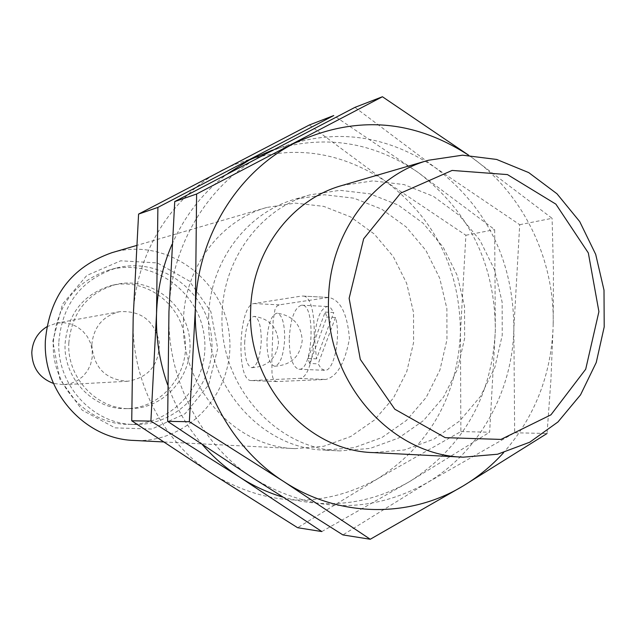 <?xml version="1.0" encoding="UTF-8"?>
<svg xmlns="http://www.w3.org/2000/svg" width="636" height="636" viewBox="0 0 636 636"><rect width="100%" height="100%" fill="white"/><g stroke="black" fill="none" stroke-linecap="round" stroke-linejoin="round"><path stroke-width="0.48" stroke-dasharray="3.18 2.39" d="M335.49 317.491L318.135 363.832L321.148 368.61L324.67 370.311C333.908 371.782 341.222 336.698 335.49 317.491L326.864 317.054L309.66 363.474L318.135 363.832M133.186 317.515C134.856 254.837 171.06 196.246 222.95 169.725C279.506 143.179 333.789 147.115 385.798 181.522C435.334 219.062 460.202 269.704 460.416 333.447C457.014 397.126 429.427 445.558 377.657 478.741C323.406 508.458 268.662 507.107 213.434 474.671C162.967 442.736 130.666 380.137 133.186 317.515M309.39 124.966L385.798 181.522L465.878 235.256L460.416 333.447L460.877 431.566L377.657 478.741L297.624 527.713M183.47 319.964C184.591 267.748 220.271 220.366 266.818 207.455L295.231 203.123L323.74 206.374L350.619 216.916L374.262 234.016L393.302 256.602L406.643 283.29L413.535 312.507L413.583 342.518L406.778 371.567L393.477 397.945L374.429 420.046L350.714 436.519L323.732 446.273L295.088 448.626C233.992 447.084 180.036 385.996 183.47 319.964M46.833 326.753L56.652 323.096L63.703 322.675L70.66 323.939L77.147 326.817L82.815 331.141L87.363 336.683L90.543 343.146L92.188 350.166L92.212 357.384L90.614 364.396L87.474 370.844L82.958 376.361L77.306 380.662L70.835 383.5L63.87 384.724L53.48 383.436M91.815 344.72C93.627 326.944 102.873 315.933 119.568 311.696C141.073 310.447 154.317 320.647 159.302 342.303C159.461 364.523 148.927 377.506 127.725 381.258C105.592 379.851 93.619 367.672 91.815 344.72M65.095 343.535C68.052 313.198 83.57 293.84 111.658 285.445C145.565 277.288 181.276 303.825 185.084 339.282C189.584 374.652 160.964 408.725 126.103 408.63C93.031 409.64 63.139 378.062 65.095 343.535M68.815 343.027C71.788 312.467 87.41 292.958 115.696 284.515C149.826 276.302 185.784 303.038 189.608 338.75C194.139 374.381 165.344 408.702 130.237 408.606C96.942 409.632 66.844 377.816 68.815 343.027M53.344 342.343C56.874 305.049 75.748 280.842 109.949 269.72C153.157 258.025 199.513 291.662 204.339 337.024C210.134 382.268 172.809 425.707 128.075 424.331C87.219 424.411 50.944 385.082 53.344 342.343M58.862 341.556C62.431 303.841 81.495 279.363 116.054 268.122C159.7 256.316 206.525 290.334 211.406 336.19C217.266 381.942 179.575 425.866 134.379 424.474C93.102 424.554 56.445 384.78 58.862 341.556M52.804 341.286L62.471 304.191L86.798 275.468L120.697 260.808L157.299 262.906L189.409 281.088L210.882 311.64L217.703 348.615L208.584 384.947L185.179 413.646L151.877 429.038L115.1 427.877L82.179 410.133L59.856 379.183L52.804 341.286M111.88 252.699C165.106 236.687 223.276 277.94 229.214 334.107C236.425 390.122 189.377 443.713 133.886 440.438M328.112 297.521L279.22 304.859L276.724 306.282L274.983 309.517L273.17 320.576L271.818 360.397L272.017 373.324L272.828 377.744L274.323 380.535L276.668 381.544L325.759 379.469C337.064 376.719 344.958 363.077 349.458 338.535C347.328 313.763 340.491 300.073 328.939 297.465L302.156 296.034C320.29 293.641 316.974 379.915 298.976 378.388L251.419 380.543C235.821 381.839 238.468 304.358 254.018 303.555L301.385 296.09M460.877 431.566L489.633 432.21L495.341 330.386L494.665 229.604L418.114 172.436L333.741 115.561M321.824 531.561L409.886 481.412L489.633 432.21M465.878 235.256L494.665 229.604M253.859 478.622C200.547 444.715 166.33 378.142 168.953 311.568C170.671 244.924 208.918 182.723 263.662 154.699C323.311 126.675 380.503 130.984 435.247 167.618C487.367 207.511 513.57 261.229 513.848 328.764C512.648 391.657 479.123 452.172 426.979 482.827C369.906 514.421 312.197 513.021 253.859 478.622M354.944 107.365L435.247 167.618L519.699 224.691L513.848 328.764L514.659 432.766L426.979 482.827L342.907 534.916M222.091 314.216C223.236 258.725 260.895 208.457 309.963 194.855L339.91 190.315L369.953 193.829L398.263 205.062L423.163 223.252L443.213 247.229L457.276 275.547L464.55 306.52L464.638 338.344L457.507 369.142L443.538 397.11L423.52 420.563L398.573 438.037L370.16 448.396L339.974 450.908C275.571 449.31 218.514 384.39 222.091 314.216M208.695 316.211C209.824 261.857 246.8 212.591 295.001 199.227L324.424 194.759L353.934 198.178L381.751 209.172L406.221 226.98L425.921 250.481L439.73 278.234L446.877 308.595L446.949 339.791L439.929 369.985L426.192 397.397L406.507 420.38L381.99 437.512L354.061 447.665L324.408 450.121C261.15 448.539 205.166 384.947 208.695 316.211M272.407 150.128C324.36 134.212 372.927 141.645 418.114 172.436C469.344 211.518 495.086 264.163 495.341 330.386C491.882 396.546 463.398 446.885 409.886 481.412C370.041 504.332 327.58 509.531 282.511 497.018M171.998 244.423C184.877 215.334 203.52 191.674 227.934 173.437M202.661 444.946C187.374 427.312 175.695 407.263 167.618 384.788M519.699 224.691L552.096 218.323L471.673 157.37C523.5 194.179 555.013 259.838 553.169 325.322L553.471 271.532L552.096 218.323M514.659 432.766L547.047 433.49L550.935 379.636L553.169 325.322C551.476 374.445 534.932 416.914 503.545 452.729M341.81 185.553L372.879 180.87L404.035 184.575L433.386 196.333L459.2 215.318L479.989 240.329L494.57 269.839L502.13 302.116L502.233 335.267L494.872 367.362L480.434 396.498L459.709 420.937L433.871 439.158L404.416 449.97L373.109 452.594M468.676 155.264L471.673 157.37M244.653 342.844C245.663 326.888 248.779 318.056 254.018 316.338C258.82 317.738 261.229 326.006 261.253 341.158C260.196 357.289 257.063 366.137 251.856 367.695C247.03 366.137 244.629 357.861 244.653 342.844M266.969 340.578C268.026 324.074 271.349 314.939 276.938 313.158C282.066 314.589 284.658 323.128 284.705 338.773C283.6 355.46 280.261 364.611 274.696 366.225C269.545 364.619 266.969 356.073 266.969 340.578M289.277 338.312C290.557 318.405 294.691 307.363 301.679 305.185C315.933 303.444 313.055 371.225 298.96 369.238C292.528 367.282 289.3 356.979 289.277 338.312M309.66 363.474L308.023 358.481L325.147 312.085L326.864 317.054M325.147 312.085L333.757 312.53L330.784 308.055L327.373 306.512C320.17 308.675 315.925 319.662 314.637 339.489L316.482 358.855L333.757 312.53M308.023 358.481L316.482 358.855M254.018 303.555L279.22 304.859M298.976 378.388L325.759 379.469M251.681 380.543L276.93 381.544M119.568 311.696L56.652 323.096M127.725 381.258L63.87 384.724M115.696 284.515L111.658 285.445M130.237 408.606L126.103 408.63M116.054 268.122L109.949 269.72M134.379 424.474L128.075 424.331M266.818 207.455L136.573 245.488M295.088 448.626L163.38 441.933M309.963 194.855L295.001 199.227M339.974 450.908L324.408 450.121M302.156 296.034L328.939 297.465M251.419 380.543L276.668 381.544M298.96 369.238L324.67 370.311M301.679 305.185L327.373 306.512M274.696 366.225C290.898 365.231 300.065 356.677 302.211 340.562C301.17 324.583 292.751 315.448 276.938 313.158M251.856 367.695C267.525 366.734 276.398 358.458 278.473 342.868C277.479 327.397 269.322 318.557 254.018 316.338"/><path stroke-width="0.95" d="M133.186 317.515L138.584 214.086L309.39 124.966L333.741 115.561L157.887 207.408L156.536 313.635L150.899 421.096L239.836 477.246L321.824 531.561L297.624 527.713L213.434 474.671L131.739 420.786L133.186 317.515M53.48 383.436C39.448 378.078 32.221 367.727 31.8 352.384C32.547 341.174 37.564 332.636 46.833 326.753M163.38 441.933L133.886 440.438C85.113 439.126 42.54 391.736 45.379 340.522C49.465 296.161 71.629 266.889 111.88 252.699L136.573 245.488M138.584 214.086L157.887 207.408M131.739 420.786L150.899 421.096M370.255 539.256L342.907 534.916L253.859 478.622L167.634 421.366L168.953 311.568L174.733 201.58L354.944 107.365L382.427 96.744L196.604 194.012L195.419 307.164L189.361 421.716L283.736 481.532L370.255 539.256L463.334 485.832L547.047 433.49M282.511 497.018C267.518 492.51 253.295 485.92 239.836 477.246C226.09 468.342 213.696 457.578 202.661 444.946M167.618 384.788C159.501 361.789 155.804 338.066 156.536 313.635C157.402 289.356 162.562 266.285 171.998 244.423M227.934 173.437L249.543 159.906L272.407 150.128M174.733 201.58L196.604 194.012M468.74 155.271L382.427 96.744M167.634 421.366L189.361 421.716M349.132 298.308L363.665 238.794L400.632 193.153L452.093 170.432L507.456 174.59L555.88 204.14L588.332 252.953L598.913 311.648L585.7 369.23L550.951 414.823L500.953 439.42L445.192 437.648L394.797 409.202L360.302 359.372L349.132 298.308M328.566 298.364C329.742 233.849 372.696 175.671 428.481 160.248L462.515 155.184L496.621 159.445L528.747 172.618L556.985 193.781L579.722 221.598L595.693 254.368L604.009 290.175L604.2 326.936L596.242 362.512L580.549 394.837L557.971 421.962L529.764 442.203L497.567 454.231L463.286 457.173C390.075 455.448 324.622 379.97 328.566 298.364M463.286 457.173L373.109 452.594C306.298 450.956 246.967 383.206 250.648 309.963C251.808 252.055 290.906 199.656 341.81 185.553L428.481 160.248M503.545 452.729C491.684 465.806 478.28 476.849 463.334 485.832C409.799 518.451 338.773 517.752 283.736 481.532C228.348 446.186 192.724 376.663 195.419 307.164C197.168 237.586 236.91 172.722 293.729 143.593C354.244 115.013 412.557 118.9 468.676 155.264"/></g></svg>
